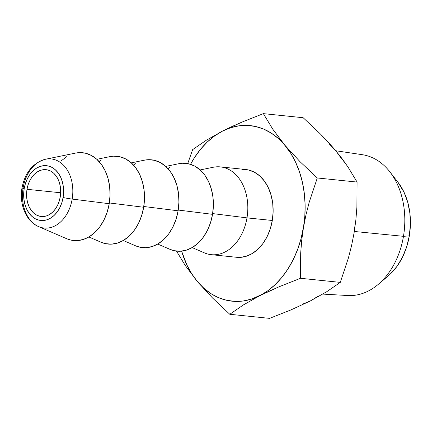 <?xml version="1.0" encoding="UTF-8"?>
<svg xmlns="http://www.w3.org/2000/svg" width="432" height="432" viewBox="0 0 432 432"><rect width="100%" height="100%" fill="white"/><g stroke="black" fill="none" stroke-linecap="round" stroke-linejoin="round"><path stroke-width="0.65" d="M27.011 189.302L60.669 192.764L27.011 189.302L28.085 184.853L29.759 180.722L31.968 177.066L34.619 174.026L37.622 171.72L40.851 170.23L44.188 169.619L47.504 169.916L50.674 171.099L53.573 173.124L56.084 175.921L58.12 179.372L59.6 183.352L60.464 187.709L60.685 192.272L60.248 196.862A23.533 16.983 95.9 0 1 41.224 216.491A23.533 16.983 95.9 0 1 27.011 189.302A23.533 16.983 95.9 0 1 46.035 169.673A23.533 16.983 95.9 0 1 60.248 196.862L59.173 201.312L57.499 205.443L55.291 209.099L52.639 212.139L49.637 214.445L46.408 215.935L43.07 216.545L39.749 216.254L36.585 215.071L33.685 213.041L31.174 210.249L29.138 206.793L27.659 202.813L26.795 198.455L26.573 193.898L27.011 189.302M397.904 182.185L403.99 192.143L407.689 202.095L409.855 212.981L410.4 224.386L409.309 235.867L403.472 236.32L409.309 235.867A58.833 42.455 -84.1 0 0 397.985 182.288L389.848 171.828A70.821 51.106 95.9 0 1 403.472 236.32L354.326 231.471L403.472 236.32A70.821 51.106 -84.1 0 0 362.362 154.705L335.799 150.752M39.339 226.903A34.733 25.067 -84.1 0 0 72.166 199.076L109.226 203.71L72.166 199.076A34.733 25.067 95.9 0 1 38.653 226.622A34.733 25.067 95.9 0 1 23.112 187.915A34.733 25.067 95.9 0 1 45.581 159.235A34.733 25.067 95.9 0 1 72.166 199.076A7.355 0.448 -170.5 0 1 63.077 197.505A27.54 19.872 95.9 0 1 39.091 220.196A27.54 19.872 95.9 0 1 24.181 188.66A7.355 0.448 -170.5 0 1 21.994 187.969A7.355 0.448 9.5 0 0 24.181 188.66A27.54 19.872 95.9 0 1 48.168 165.969A27.54 19.872 95.9 0 1 63.077 197.505A7.355 0.448 9.5 0 0 72.166 199.076A34.733 25.067 -84.1 0 0 47.212 158.971M75.303 153.128L79.121 152.636L85.336 153.182L91.276 155.401L96.709 159.203L101.423 164.441L105.241 170.921L108.016 178.384L109.636 186.548L110.047 195.102L109.226 203.71A44.129 31.844 -84.1 0 0 75.454 153.101L45.581 159.235C32.891 162.913 25.029 172.487 21.994 187.969C19.078 203.888 25.963 221.422 38.653 226.622L66.647 238.707A44.129 31.844 -84.1 0 0 109.226 203.71L107.212 212.053L104.074 219.796L99.938 226.654L94.959 232.351L89.338 236.682L83.279 239.474L77.015 240.613L70.799 240.068L66.528 238.653M109.744 156.67L113.557 156.179L119.777 156.724L125.717 158.944L131.15 162.745L135.864 167.983L139.682 174.458L142.452 181.926L144.077 190.091L144.488 198.644L143.667 207.252L109.35 202.959L143.667 207.252A44.129 31.844 -84.1 0 0 109.89 156.643L96.838 159.322M144.185 160.213L147.998 159.721L154.219 160.267L160.153 162.486L165.586 166.288L170.3 171.526L174.118 178L176.893 185.468L178.513 193.633L178.924 202.187L178.108 210.794L143.786 206.501L178.108 210.794A44.129 31.844 -84.1 0 0 144.331 160.18L131.279 162.864M178.621 163.755L182.439 163.258L188.654 163.809L194.594 166.028L200.027 169.83L204.741 175.068L208.559 181.543L211.334 189.005L212.954 197.176L213.365 205.724L212.544 214.337L178.227 210.044L212.544 214.337A44.129 31.844 -84.1 0 0 178.767 163.723L165.721 166.406M242.201 169.409L248.416 169.954L254.356 172.174L259.789 175.975L264.503 181.213L268.321 187.688L271.096 195.156L272.716 203.321L273.127 211.874L272.306 220.482L246.985 217.879L272.306 220.482A44.129 31.844 -84.1 0 0 245.662 169.501L220.336 166.898A44.129 31.844 95.9 0 1 246.985 217.879L212.668 213.586L246.985 217.879A44.129 31.844 -84.1 0 0 213.208 167.265L200.156 169.943M355.477 221.319L354.11 232.778L351.616 245.419L348.43 257.904L340.292 282.382L326.759 291.697L310.36 300.937L291.011 309.884L269.579 318.368L229.786 314.28L269.579 318.368L291.011 309.884L310.36 300.937L326.759 291.697L340.292 282.382L300.499 278.289L279.061 286.778L259.713 295.726L243.319 304.965L229.786 314.28L212.501 297.972L197.397 281.551L185.242 265.453L176.499 251.105L185.242 265.453L197.397 281.551A88.252 63.688 95.9 0 1 181.618 251.143L186.802 264.811L191.673 273.694L197.397 281.551L212.501 297.972L229.786 314.28L243.319 304.965L259.713 295.726A88.252 63.688 95.9 0 1 197.397 281.551L203.866 288.241L210.973 293.647L218.597 297.686L226.606 300.278L234.868 301.385L243.232 300.985L251.564 299.09L279.061 286.778L300.499 278.289L300.694 252.995L301.714 240.289L303.464 227.572A88.252 63.688 95.9 0 1 259.713 295.726L267.548 290.952L274.93 284.855L281.74 277.533L287.847 269.114L293.161 259.74L297.578 249.572L301.034 238.788L305.98 214.828L309.204 202.262L317.288 177.968L299.981 161.638L284.899 145.238A88.252 63.688 95.9 0 1 303.464 227.572L304.83 216.108L305.105 204.601L304.285 193.244L302.384 182.228L299.441 171.752L295.493 161.984L290.617 153.095L272.727 129.119L263.363 113.632L241.898 122.126L231.935 126.533L222.577 131.063L206.161 140.319L192.65 149.618L187.715 163.615L192.65 149.618L206.161 140.319L222.577 131.063A88.252 63.688 95.9 0 1 284.899 145.238L278.429 138.553L271.323 133.142L263.698 129.109L255.685 126.511L247.428 125.404L239.063 125.804L230.731 127.705L222.577 131.063L214.747 135.837L207.36 141.939L200.556 149.261L194.449 157.68L190.544 164.322A88.252 63.688 95.9 0 1 222.577 131.063L241.898 122.126L263.363 113.632L303.151 117.72L263.363 113.632L272.727 129.119L284.899 145.238L299.981 161.638L317.288 177.968L309.204 202.262L305.98 214.828L303.464 227.572L301.714 240.289L300.694 252.995L300.499 278.289L340.292 282.382L348.43 257.904L351.616 245.419L354.11 232.778L355.871 219.958L356.897 207.166L357.075 182.061L317.288 177.968L357.075 182.061L347.717 166.568L335.545 150.449L320.463 134.05L303.151 117.72L320.463 134.05L328.32 142.241L335.545 150.449L341.264 158.306M192.175 247.595L204.406 252.871A44.129 31.844 -84.1 0 0 246.985 217.879A44.129 31.844 95.9 0 1 211.313 254.686L236.633 257.288A44.129 31.844 -84.1 0 0 272.306 220.482L270.292 228.82L267.154 236.569L263.018 243.421L258.039 249.124L252.412 253.454L246.353 256.241L240.095 257.386L236.482 257.278M167.956 168.637L170.116 167.195M157.734 244.053L169.965 249.334A44.129 31.844 -84.1 0 0 212.544 214.337L210.53 222.674L207.392 230.423L203.256 237.276L198.277 242.978L192.65 247.309L186.592 250.096L180.333 251.24L174.118 250.69L169.846 249.28M133.515 165.094L135.68 163.652M123.293 240.511L135.524 245.792A44.129 31.844 -84.1 0 0 178.108 210.794L176.089 219.132L172.951 226.881L168.815 233.734L163.841 239.436L158.215 243.767L152.156 246.553L145.897 247.698L139.676 247.147L135.405 245.738M99.079 161.552L101.239 160.11M88.857 236.968L101.088 242.249A44.129 31.844 -84.1 0 0 143.667 207.252L141.647 215.595L138.515 223.339L134.379 230.191L129.4 235.894L123.773 240.224L117.715 243.011L111.456 244.156L105.235 243.61L100.969 242.195M61.177 160.893L66.803 156.568M63.077 197.505L63.59 192.132L63.331 186.791L62.321 181.699L60.588 177.039L58.207 172.994L55.264 169.727L51.872 167.351L48.168 165.969L44.285 165.629L40.381 166.342L36.596 168.08L33.086 170.78L29.981 174.339L27.4 178.621L25.439 183.454L24.181 188.66L23.668 194.033L23.927 199.373L24.937 204.466L26.671 209.126L29.052 213.17L31.995 216.437L35.386 218.813L39.091 220.196L42.973 220.536L46.877 219.823L50.663 218.084L54.173 215.384L57.278 211.826L59.859 207.544L61.819 202.711L63.077 197.505M322.823 294.095L347.879 295.531A70.821 51.106 -84.1 0 0 403.472 236.32A70.821 51.106 95.9 0 1 378.275 284.359L388.373 275.773A58.833 42.455 -84.1 0 0 409.309 235.867L406.62 246.985L402.435 257.315L396.922 266.452L390.285 274.055M329.076 143.759L335.545 150.449L342.025 158.593L348.305 167.449M357.075 182.061L356.897 207.166L355.871 219.958L354.11 232.789M318.195 296.163L310.36 300.937L302.211 304.295"/></g></svg>
